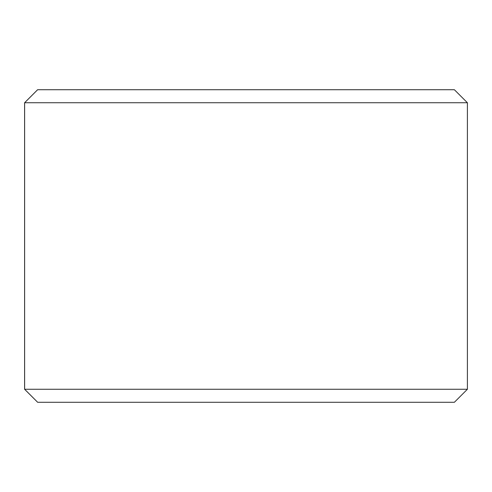 <?xml version="1.0" encoding="UTF-8"?>
<svg xmlns="http://www.w3.org/2000/svg" width="492" height="492" viewBox="0 0 492 492"><rect width="100%" height="100%" fill="white"/><g stroke="black" fill="none" stroke-linecap="round" stroke-linejoin="round"><path stroke-width="0.74" d="M24.631 389.258L37.656 402.284L24.6 389.258L24.6 102.742L37.626 89.716L454.374 89.716L467.4 102.742L24.631 102.742L24.631 389.258L467.4 389.258L467.4 102.742M37.656 89.716L24.631 102.742M37.656 402.284L454.374 402.284L467.4 389.258"/></g></svg>
